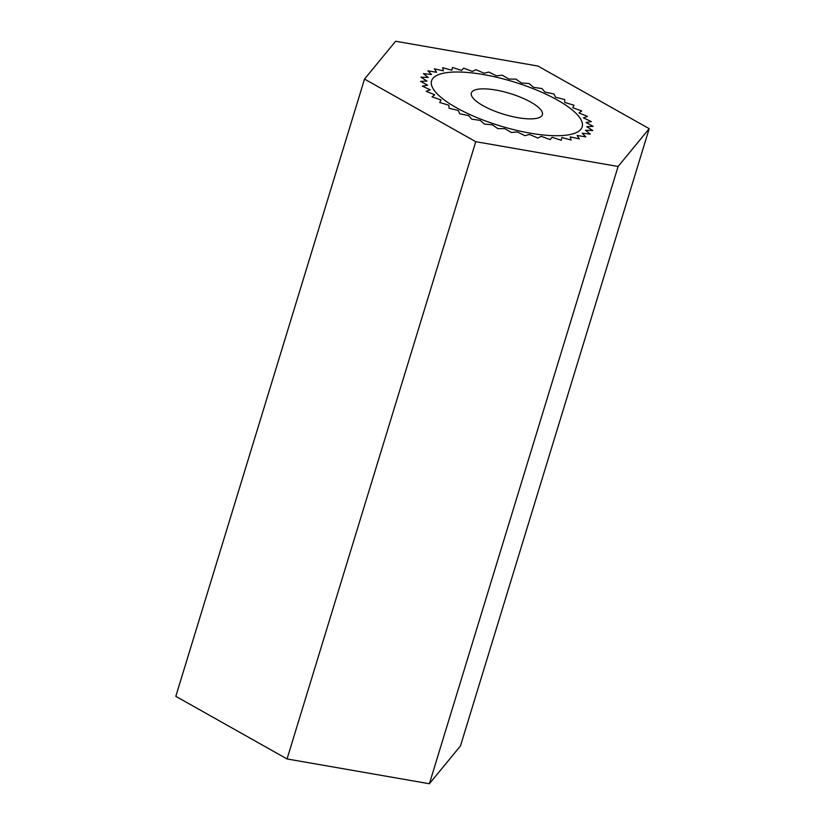 <?xml version="1.0" encoding="UTF-8"?>
<svg xmlns="http://www.w3.org/2000/svg" width="825" height="825" viewBox="0 0 825 825"><rect width="100%" height="100%" fill="white"/><g stroke="black" fill="none" stroke-linecap="round" stroke-linejoin="round"><path stroke-width="1.24" d="M456.277 107.663A78.746 23.028 17 0 0 534.507 133.856A78.746 23.028 17 0 0 582.161 126.885A78.746 23.028 17 0 0 513.593 81.84A78.746 23.028 17 0 0 431.558 80.84A78.746 23.028 17 0 0 456.277 107.663M537.952 66.052L395.618 41.25L364.526 79.066L175.807 696.331L287.048 758.948L429.382 783.75L460.474 745.934L649.192 128.669L537.952 66.052M364.526 79.066L475.767 141.683L287.048 758.948M475.767 141.683L618.1 166.485L429.382 783.75M618.1 166.485L649.192 128.669M530.702 102.073A37.125 10.859 17 0 0 493.824 89.729A37.125 10.859 17 0 0 471.353 93.008A37.125 10.859 17 0 0 503.683 114.252A37.125 10.859 17 0 0 542.365 114.716A37.125 10.859 17 0 0 530.702 102.073M564.661 99.526L555.503 97.237L553.905 93.926L544.985 92.153L541.994 88.564L533.528 87.357L529.207 83.583L521.41 82.974L515.873 79.107L508.932 79.097L502.322 75.23L496.413 75.828L488.874 72.064L484.141 73.25L475.881 69.682L472.436 71.435L463.64 68.145L461.577 70.414L452.471 67.485L451.822 70.207L442.633 67.712L443.438 70.847L434.383 68.836L436.611 72.28L427.917 70.826L431.506 74.508L423.39 73.621L428.257 77.447L420.925 77.168L426.958 81.046L420.575 81.376L427.608 85.202L422.338 86.13L430.227 89.812L426.195 91.317L434.723 94.772L432.032 96.824L440.993 99.959L439.715 102.496L448.893 105.239L449.048 108.209L458.215 110.488L459.814 113.809L468.734 115.572L471.725 119.161L480.191 120.367L484.512 124.142L492.308 124.761L497.846 128.628L504.776 128.638L511.397 132.495L517.306 131.907L524.844 135.661L529.578 134.475L537.838 138.043L541.283 136.3L550.079 139.59L552.142 137.321L561.248 140.25L561.887 137.517L571.086 140.013L570.281 136.888L579.336 138.889L577.108 135.444L585.802 136.909L582.213 133.227L590.329 134.104L585.451 130.278L592.793 130.567L586.761 126.689L593.144 126.359L586.101 122.533L591.37 121.605L583.492 117.913L587.524 116.407L578.995 112.953L581.687 110.911L572.725 107.766L574.004 105.239L564.826 102.486L564.661 99.526"/></g></svg>
